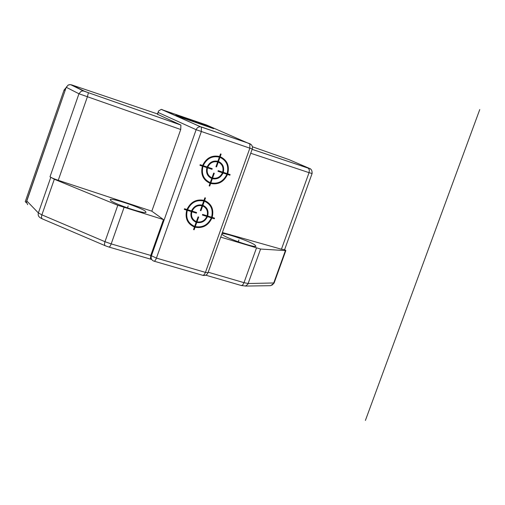 <?xml version="1.0" encoding="UTF-8"?>
<svg xmlns="http://www.w3.org/2000/svg" width="505" height="505" viewBox="0 0 505 505"><rect width="100%" height="100%" fill="white"/><g stroke="black" fill="none" stroke-linecap="round" stroke-linejoin="round"><path stroke-width="0.76" d="M66.092 87.693L64.091 89.972L25.25 201.647L26.292 202.732M221.979 233.638C224.226 232.496 249.104 241.011 254.76 244.843L255.94 246.307C254.615 247.848 228.197 238.852 222.863 235.04L221.802 234.143M220.729 237.129L260.599 249.047L285.42 250.594L285.836 250.556L284.656 249.539M284.618 249.647L281.43 249.23L222.377 232.521M158.374 111.485L157.409 114.231L180.904 125.057L180.727 129.507L151.816 211.178L58.245 180.31C53.984 178.871 51.239 177.703 50.008 176.807L54.313 179.243L117.798 205.289L163.475 219.587L150.755 255.448L156.424 258.099L205.44 272.391L208.009 272.687M151.816 211.178L163.475 219.587M145.358 211.216L146.04 212.352C144.866 214.24 114.938 204.273 110.759 200.586L110.204 199.57C111.51 197.726 140.624 207.391 145.358 211.216M151.771 259.608L150.515 258.263L150.755 255.448L111.195 243.902L124.028 207.505M27.674 204.702L26.367 201.893L26.815 200.971L38.38 212.94L50.753 177.451M180.727 129.507L78.95 93.76L66.338 87.333L67.979 85.238L69.4 84.67L70.826 84.764M161.84 109.648L206.513 124.981L251.08 144.487M213.729 128.699L207.258 125.896L175.898 115.045L181.977 117.722L213.729 128.699M252.254 149L196.142 129.703C197.032 127.651 198.534 126.686 200.643 126.805L161.884 109.528L161.234 109.377L158.551 110.999L157.579 114.332M208.881 127.02L180.317 116.99M207.258 125.896L207.132 126.263M204.879 197.79L203.969 200.34C196.281 198.901 190.612 201.956 186.951 209.506L184.521 208.748L184.293 209.386L186.724 210.149C184.824 218.236 187.399 223.866 194.457 227.035L193.548 229.573L194.154 229.756L195.056 227.218C202.72 228.569 208.35 225.501 211.948 218.027L214.328 218.772L214.556 218.141L212.176 217.396C214.101 209.392 211.57 203.768 204.569 200.529L205.478 197.979L204.879 197.79M204.342 201.167C210.995 204.247 213.407 209.594 211.576 217.207L207.7 215.995C208.868 210.939 207.258 207.378 202.865 205.301L204.342 201.167M202.638 205.939C206.684 207.858 208.167 211.147 207.107 215.805L202.619 214.404L202.391 215.042L206.88 216.443C204.74 220.767 201.438 222.56 196.982 221.815L198.68 217.055L198.08 216.866L196.382 221.632C192.317 219.738 190.814 216.443 191.875 211.753L196.394 213.167L196.622 212.529L192.102 211.115C194.261 206.772 197.575 204.98 202.038 205.75L200.34 210.522L200.939 210.711L202.638 205.939M196.754 222.452C201.59 223.267 205.163 221.323 207.473 216.626L211.355 217.838C207.927 224.946 202.568 227.862 195.284 226.581L196.754 222.452M194.684 226.398C187.98 223.38 185.524 218.027 187.33 210.339L191.269 211.563C190.114 216.658 191.742 220.224 196.155 222.269L194.684 226.398M202.265 205.112C197.423 204.266 193.832 206.204 191.496 210.926L187.557 209.695C191.041 202.524 196.432 199.62 203.742 200.971L202.265 205.112M220.508 153.918L219.593 156.481C211.93 154.921 206.267 157.932 202.606 165.495L200.182 164.693L199.955 165.337L202.379 166.139C200.453 174.275 203.01 179.995 210.042 183.29L209.133 185.84L209.733 186.036L210.642 183.479C218.28 184.95 223.898 181.939 227.509 174.44L229.882 175.229L230.103 174.591L227.736 173.808C229.674 165.754 227.162 160.047 220.193 156.683L221.102 154.12L220.508 153.918M219.965 157.32C226.587 160.527 228.98 165.956 227.143 173.613L223.279 172.331C224.454 167.25 222.857 163.626 218.482 161.474L219.965 157.32M218.255 162.111C222.282 164.106 223.753 167.445 222.68 172.136L218.21 170.658L217.983 171.296L222.452 172.773C220.313 177.103 217.017 178.865 212.573 178.057L214.278 173.272L213.678 173.076L211.974 177.861C207.927 175.898 206.438 172.552 207.505 167.83L212.012 169.32L212.239 168.683L207.732 167.193C209.897 162.837 213.205 161.076 217.655 161.916L215.951 166.707L216.55 166.902L218.255 162.111M212.346 178.694C217.163 179.584 220.736 177.678 223.052 172.969L226.915 174.244C223.475 181.371 218.128 184.237 210.869 182.842L212.346 178.694M210.269 182.646C203.591 179.509 201.16 174.073 202.978 166.341L206.898 167.635C205.737 172.754 207.353 176.378 211.746 178.499L210.269 182.646M217.882 161.278C213.053 160.35 209.468 162.257 207.132 166.991L203.206 165.697C206.696 158.507 212.081 155.647 219.366 157.118L217.882 161.278M365.412 420.412L479.75 109.579M238.253 241.794L238.909 239.97M127.468 207.909L128.163 205.933M256.439 248.069L243.997 282.667L248.189 283.52L274.133 282.964M245.297 286.07L270.453 285.685L272.662 284.725L273.641 283.217L285.42 250.594M241.554 285.577L245.563 286.013L247.867 284.22L260.599 249.047M208.18 272.214L243.997 282.667L242.88 284.757L241.447 285.559L205.75 275.175M154.107 261.186L202.947 275.37L204.329 274.531L205.44 272.391L249.823 148.268L249.861 143.723L201.369 126.976L201.318 131.628L156.424 258.099C155.546 260.34 154.694 261.344 153.867 261.117L153.242 260.851C151.386 259.791 150.755 258.156 151.361 255.959L196.142 129.703L158.223 112.495M180.815 125.006L88.413 92.705L87.34 96.947L58.245 180.31M50.008 176.807L78.95 93.76L81.008 91.38L82.523 90.925L84.228 91.127L71.413 84.808L157.51 113.947M180.904 125.063L83.319 90.925L70.536 84.619L68.251 84.991L66.243 87.251L26.815 200.971M42.18 218.81L40.223 217.737C38.431 216.62 37.818 215.023 38.38 212.94L41.89 214.852L54.313 179.243M105.116 245.676L42.553 218.974C41.435 218.507 41.214 217.137 41.89 214.852L104.977 241.693L117.798 205.289M104.977 241.693L111.195 243.902C110.324 246.169 109.509 247.204 108.764 246.995L105.45 245.815C104.421 245.392 104.264 244.016 104.977 241.693M312.103 173.512L309.054 172.659L309.388 169.958L308.252 168.14L309.439 168.411L289.081 159.656L252.393 146.772M308.252 168.14L252.14 149.328M88.413 92.705L84.228 91.127M309.439 168.411L310.6 169.118M281.43 249.23L309.054 172.659L250.732 153.261M65.113 90.509L64.091 89.972M285.836 250.556L274.07 283.135L270.667 285.666M203.035 275.383C205.339 275.793 206.987 274.928 207.978 272.788L252.248 149.025C252.841 146.633 252.045 144.866 249.861 143.723L200.643 126.805L161.234 109.377M151.386 259.381L108.979 247.059M66.237 87.27L26.487 201.552M252.128 149.36L308.435 168.228C311.042 168.43 312.254 170.204 312.084 173.556L284.567 249.786"/></g></svg>

